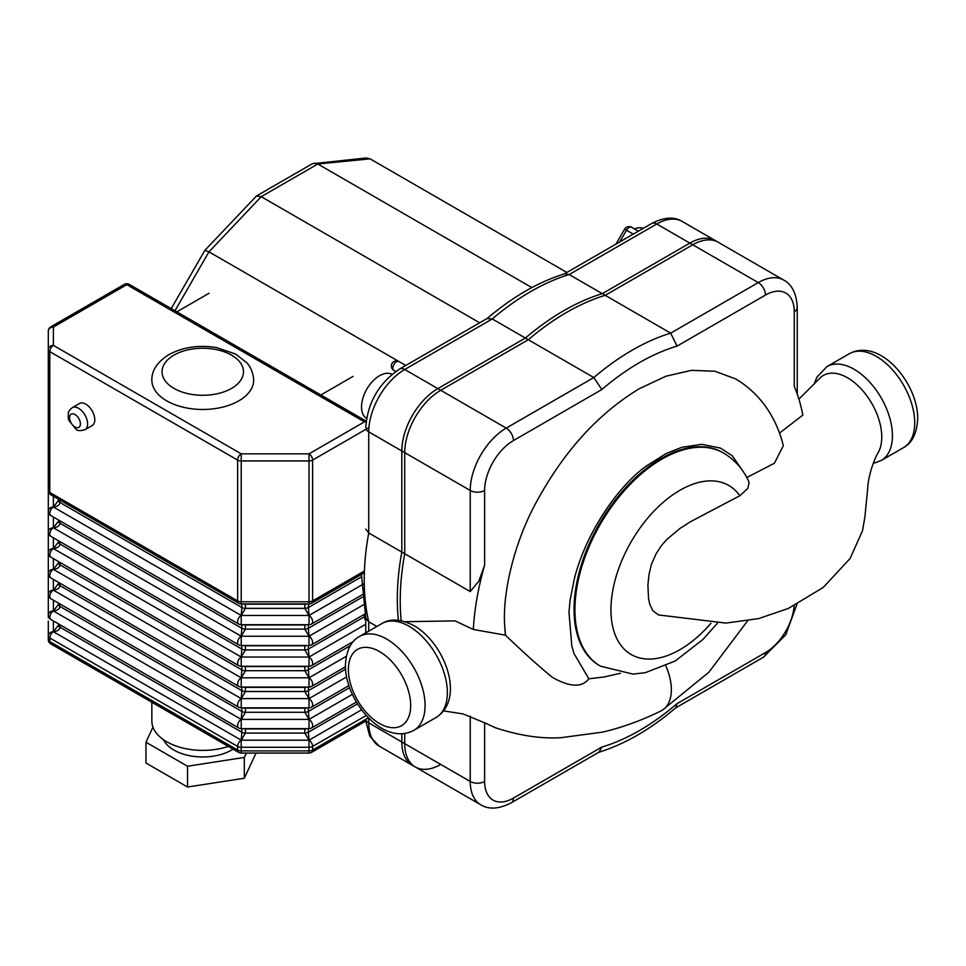 <?xml version="1.0" encoding="UTF-8"?>
<svg xmlns="http://www.w3.org/2000/svg" width="966" height="966" viewBox="0 0 966 966"><rect width="100%" height="100%" fill="white"/><g stroke="black" fill="none" stroke-linecap="round" stroke-linejoin="round"><path stroke-width="1.45" d="M72.233 407.664L79.429 403.51A12.727 7.354 60 0 1 89.234 406.915A12.727 7.354 60 0 1 94.801 419.727A12.727 7.354 60 0 1 92.156 425.559L84.96 429.713A12.727 7.354 -120 0 0 87.592 423.881A12.727 7.354 -120 0 0 78.596 408.292A12.727 7.354 -120 0 0 72.233 407.664C69.371 410.321 68.091 412.071 68.417 412.929C68.031 416.781 68.236 419.341 69.045 420.621L76.048 429.339C77.425 430.884 80.395 431.005 84.96 429.713M253.672 380.085A50.92 29.391 180 0 1 238.759 400.866A50.92 29.391 180 0 1 183.274 407.241A50.92 29.391 180 0 1 151.843 380.085C151.65 370.449 157.325 361.972 168.857 354.631C182.985 347.06 198.924 344.717 216.686 347.603L235.668 354.075L246.632 362.6C247.622 363.759 252.983 368.927 253.672 380.085M151.843 702.246L151.843 720.974A50.92 29.391 0 0 0 177.346 746.452A50.92 29.391 0 0 0 228.326 746.404M163.483 739.69A40.729 23.522 0 0 0 231.562 750.075A40.729 23.522 0 0 0 233.084 749.145M364.411 421.864L309.011 453.839L309.011 460.939A5.096 2.934 0 0 0 312.61 460.082A5.096 2.934 -120 0 0 309.011 453.839L241.222 453.839A5.096 2.934 120 0 0 237.624 460.082A5.096 2.934 0 0 0 241.222 460.939L241.222 453.839L53.396 345.393A5.096 4.154 180 0 0 48.3 349.559A5.096 2.934 0 0 0 49.797 351.636A5.096 2.934 -60 0 1 53.396 345.393L53.396 327.039A5.096 2.934 -120 0 0 50.848 326.798A5.096 5.096 0 0 0 48.3 331.205L48.3 490.378L48.3 331.205A5.096 4.154 0 0 1 53.396 327.039L126.788 284.668A5.096 2.934 -60 0 1 129.335 284.415A5.096 5.096 0 0 0 124.24 284.415A5.096 2.934 60 0 1 126.788 284.668L364.411 421.864L366.066 421.973M304.809 728.642L304.797 733.073L309.011 740.173L308.396 732.216A5.096 2.934 180 0 1 304.797 733.073L245.449 733.073A5.096 2.934 180 0 1 241.838 732.216L241.222 740.173L245.449 733.073L245.436 728.642M48.3 621.174L48.3 639.528A5.096 5.096 0 0 0 50.848 643.936A5.096 2.934 -60 0 1 49.797 641.605A5.096 2.934 180 0 1 48.3 639.528M304.809 707.849L304.797 712.292L309.011 719.392L308.396 711.435A5.096 2.934 180 0 1 304.797 712.292L245.449 712.292A5.096 2.934 180 0 1 241.838 711.435L241.222 719.392L245.449 712.292L245.436 707.849M58.479 625.135L53.396 631.728C57.38 631.269 59.578 629.76 59.977 627.212A5.096 2.934 180 0 1 58.479 625.135L58.479 623.915L58.479 625.135M304.809 687.067L304.797 691.511L309.011 698.599L308.396 690.642A5.096 2.934 180 0 1 304.797 691.511L245.449 691.511A5.096 2.934 180 0 1 241.838 690.642L241.222 698.599L245.449 691.511L245.436 687.067M58.479 604.354L53.396 610.947C57.38 610.476 59.578 608.966 59.977 606.431A5.096 2.934 180 0 1 58.479 604.354L58.479 603.134L58.479 604.354M304.809 666.274L304.797 670.718L309.011 677.818L308.396 669.861A5.096 2.934 180 0 1 304.797 670.718L245.449 670.718A5.096 2.934 180 0 1 241.838 669.861L241.222 677.818L245.449 670.718L245.436 666.274M58.479 583.561L53.396 590.154C57.38 589.695 59.578 588.185 59.977 585.65A5.096 2.934 180 0 1 58.479 583.561L58.479 582.353L58.479 583.561M304.809 645.493L304.797 649.937L309.011 657.025L308.396 649.067A5.096 2.934 180 0 1 304.797 649.937L245.449 649.937A5.096 2.934 180 0 1 241.838 649.067L241.222 657.025L245.449 649.937L245.436 645.493M58.479 562.78L53.396 569.372C57.38 568.902 59.578 567.404 59.977 564.856A5.096 2.934 180 0 1 58.479 562.78L58.479 561.56L58.479 562.78M304.809 624.7L304.797 629.144L309.011 636.244L308.396 628.286A5.096 2.934 180 0 1 304.797 629.144L245.449 629.144A5.096 2.934 180 0 1 241.838 628.286L241.222 636.244L245.449 629.144L245.436 624.7M58.479 541.986L53.396 548.579C57.38 548.12 59.578 546.611 59.977 544.075A5.096 2.934 180 0 1 58.479 541.986L58.479 540.779L58.479 541.986M304.809 603.919L304.797 608.363L309.011 615.463L308.396 607.493A5.096 2.934 180 0 1 304.797 608.363L245.449 608.363A5.096 2.934 180 0 1 241.838 607.493L241.222 615.463L245.449 608.363L245.436 603.919M58.479 521.205L53.396 527.798C57.38 527.327 59.578 525.83 59.977 523.282A5.096 2.934 180 0 1 58.479 521.205L58.479 519.986L58.479 521.205M58.479 500.424L53.396 507.017C57.38 506.546 59.578 505.037 59.977 502.501A5.096 2.934 180 0 1 58.479 500.424L58.479 499.205L58.479 500.424M364.411 614.304L364.411 616.731L308.396 649.067L308.396 645.493M365.752 620.74A5.096 2.934 60 0 1 364.411 616.731M320.857 394.997L353.037 376.402M176.838 311.849L209.03 293.266M152.966 727.144L145.963 742.238L187.537 766.243L244.326 757.453L246.366 753.057M187.537 766.243L187.537 787.024L244.326 778.234L256.014 753.057M244.326 757.453L244.326 778.234M145.963 742.238L145.963 763.019L187.537 787.024M643.127 228.411A25.454 14.695 120 0 0 634.348 228.87M392.027 374.337A25.454 14.695 120 0 0 372.49 381.461A25.454 14.695 120 0 0 361.525 406.915A25.454 14.695 120 0 0 366.573 418.435M395.77 371.463L393.899 370.376A5.096 2.934 -60 0 1 393.899 364.496A5.096 2.934 -60 0 1 398.982 361.562L398.982 361.562A5.096 5.096 0 0 0 392.027 363.421A5.096 5.096 0 0 0 393.899 370.376L395.77 371.463M405.756 365.462L398.982 361.562M398.922 361.525L208.97 251.848L261.231 196.678L317.814 164.015L370.075 158.835L566.861 272.448M361.26 572.814L365.86 618.276L368.734 621.766L376.861 626.463M487.444 318.297L399.634 369A10.179 5.881 60 0 1 404.73 369.495L492.286 318.949A235.487 135.964 -60 0 1 569.191 274.549L656.759 223.991A50.92 29.403 -60 0 1 682.213 221.468L718.221 242.261A50.92 29.403 120 0 0 692.755 244.784L605.199 295.33L569.191 274.549L564.748 273.801C538.521 281.867 512.632 296.791 487.057 318.575L492.286 318.949L528.293 339.73L440.738 390.288A50.92 29.403 120 0 0 404.73 452.643L404.73 553.747L368.734 532.966L365.752 529.09M528.293 339.73A235.487 135.964 -60 0 1 605.199 295.33M171.224 308.601L204.84 250.387L256.558 195.929L312.296 163.749L366.162 157.989L370.075 158.835M314.204 163.133L317.814 164.015L531.855 287.59M256.558 195.929L261.231 196.678L479.667 322.789M204.84 250.387L208.97 251.848L174.955 310.762M404.73 733.472L404.73 743.651A50.92 29.403 120 0 0 415.271 766.968A50.92 29.403 120 0 0 440.738 764.444M401.18 620.727A235.487 135.964 -60 0 1 404.73 553.747M798.894 399.115L820.75 377.32A48.372 27.929 60 0 1 847.568 377.815A48.372 27.929 60 0 1 878.529 451.967C871.308 464.115 867.589 482.759 867.77 487.963L864.848 517.281L862.481 530.841L850.08 558.517L823.165 587.509L788.244 608.495L758.684 618.59L725.973 623.082L658.45 614.931L652.883 610.766L649.707 604.148L648.512 598.244L647.908 584.828L649.055 574.215L651.507 564.096L656.18 553.615L661.565 545.416L667.047 539.257L679.931 528.474L690.364 521.785L739.811 495.751L747.72 488.518L749.048 483.266L748.529 480.959C742.963 468.957 734.619 459.647 723.474 453.006A123.056 71.049 120 0 0 600.417 524.055A123.056 71.049 120 0 0 600.417 666.142L632.887 674.099L645.24 672.71L675.149 661.034L702.862 639.528L717.34 623.312M794.149 605.694A40.729 23.522 -60 0 1 765.458 652.593L677.045 703.646L675.934 707.68C650.36 729.463 624.471 744.388 598.244 752.454M513.441 798.097A10.179 5.881 -120 0 1 511.328 802.758L599.137 752.067L601.842 747.056L513.441 798.097A40.729 23.522 -60 0 1 484.63 781.47L484.63 722.822L496.089 728.038M735.573 378.889L714.985 371.258L691.475 370.34L665.948 376.209L639.42 388.646C597.773 413.798 563.045 452.281 535.285 504.095C513.514 544.788 502.743 593.124 504.602 624.434L505.363 635.157L473.316 629.458A235.487 135.964 -60 0 1 484.63 565.158L484.63 490.462A40.729 23.522 -60 0 1 513.441 440.568L601.842 389.527L593.8 377.549L506.232 428.107A50.92 29.403 120 0 0 470.237 490.462L470.237 591.566L401.82 552.069A235.487 135.964 120 0 0 398.403 620.305M794.257 311.704A10.179 5.881 0 0 0 797.24 307.538C796.588 293.749 792.084 284.596 783.716 280.08A50.92 29.403 120 0 0 758.262 282.591L670.694 333.149L677.045 346.118L765.458 295.065A40.729 23.522 -60 0 1 794.257 311.704L794.257 386.4A235.487 135.964 -60 0 1 802.831 415.114L779.453 433.13M484.63 565.158L478.87 581.049L470.237 591.566M443.587 710.904L463.076 713.922L484.63 722.822M401.82 733.737L401.82 741.973A50.92 29.403 120 0 0 412.373 765.289L480.778 804.787A50.92 29.403 120 0 1 470.237 781.47A10.179 5.881 0 0 0 484.63 781.47M783.716 280.08L715.311 240.582A50.92 29.403 120 0 0 689.857 243.106L602.289 293.652A235.487 135.964 120 0 0 525.383 338.052L593.8 377.549A235.487 135.964 120 0 1 670.694 333.149L602.289 293.652M473.316 629.458L455.058 620.897L405.032 621.706M525.383 338.052L437.827 388.61A50.92 29.403 120 0 0 401.82 450.965L401.82 552.069M495.425 727.784C519.78 735.718 541.769 739.002 561.403 737.638L602.482 732.131C622.128 727.543 641.678 720.455 661.13 710.855A45.124 26.058 -120 0 0 662.253 710.239A45.124 26.058 -120 0 0 665.864 665.9M505.363 635.157L505.58 635.326C523.379 652.376 538.956 666.359 552.31 677.299C569.783 687.249 581.955 687.744 588.837 678.784L604.052 676.997L620.413 673.266M746.815 477.53L774.43 463.233L783.329 445.688C777.461 421.671 763.237 395.251 735.585 378.889M600.417 666.142L599.524 665.622A123.056 71.049 -60 0 1 599.524 523.536A123.056 71.049 -60 0 1 722.58 452.486L723.474 453.006M744.049 472.833L732.228 455.723L720.539 448.115L701.847 444.312L681.911 447.27L665.936 453.646L645.795 466.397C617.371 487.069 586.157 532.809 574.516 578.03L570.121 599.971L568.974 612.215L571.8 645.856L574.021 653.559L588.837 678.784M575.241 575.35L574.516 578.03M74.998 414.535A7.631 4.407 60 0 1 80.395 423.881A7.631 4.407 60 0 1 74.998 427.008A7.631 4.407 60 0 1 69.588 417.65A7.631 4.407 60 0 1 74.998 414.535M173.952 355.138A40.729 23.522 180 0 1 231.562 355.138A40.729 23.522 180 0 1 231.562 388.392A40.729 23.522 180 0 1 173.952 388.392A40.729 23.522 180 0 1 173.952 355.138M237.624 750.051A5.096 2.934 120 0 0 238.674 752.381A5.096 5.096 0 0 0 241.222 753.057L241.222 750.908A5.096 2.934 180 0 1 237.624 750.051L49.797 641.605L49.797 637.971A5.096 2.934 180 0 1 48.3 635.894A5.096 4.154 180 0 1 53.396 631.728L241.222 740.173A5.096 2.934 120 0 0 237.624 746.416L237.624 750.051M311.559 752.381A5.096 2.934 -120 0 0 312.61 750.051A5.096 2.934 180 0 1 309.011 750.908L309.011 753.057A5.096 5.096 0 0 0 311.559 752.381L366.368 720.733M361.598 709.817L309.011 740.173L241.222 740.173L241.222 747.273L309.011 747.273A5.096 2.934 0 0 0 312.61 746.416A5.096 2.934 -120 0 0 309.011 740.173L309.011 750.908L241.222 750.908L241.222 747.273A5.096 2.934 180 0 1 237.624 746.416L49.797 637.971A5.096 2.934 -60 0 1 53.396 631.728L53.396 620.981M368.469 717.798L312.61 750.051L312.61 746.416L366.247 715.456M357.505 703.864L308.396 732.216L308.396 728.642M306.983 728.642A5.096 2.934 180 0 1 304.797 728.919L245.449 728.919A5.096 2.934 180 0 1 243.263 728.642M311.559 727.953A5.096 2.934 -120 0 0 312.344 723.872A5.096 2.934 -120 0 0 309.011 719.392L309.011 728.642A5.096 5.096 0 0 0 311.559 727.953L356.406 702.065M349.583 687.647L308.396 711.435L308.396 707.849M306.983 707.849A5.096 2.934 180 0 1 304.797 708.138L245.449 708.138A5.096 2.934 180 0 1 243.263 707.849M241.838 728.642L241.838 732.216L59.977 627.212L59.977 624.785M48.445 616.32A5.096 5.096 0 0 0 48.3 617.54A5.096 4.154 0 0 1 48.481 616.441M311.559 707.172A5.096 2.934 -120 0 0 312.344 703.091A5.096 2.934 -120 0 0 309.011 698.599L309.011 707.849A5.096 5.096 0 0 0 311.559 707.172L348.883 685.618M241.222 728.642L241.222 719.392A5.096 2.934 120 0 0 237.902 723.872A5.096 2.934 120 0 0 238.674 727.953A5.096 5.096 0 0 0 241.222 728.642L309.011 728.642M50.848 619.508A5.096 2.934 -60 0 1 50.063 615.427A5.096 2.934 -60 0 1 53.396 610.947A5.096 4.154 180 0 0 48.3 615.101A5.096 5.096 0 0 0 50.848 619.508L238.674 727.953M345.538 669.197L308.396 690.642L308.396 687.067M306.983 687.067A5.096 2.934 180 0 1 304.797 687.345L245.449 687.345A5.096 2.934 180 0 1 243.263 687.067M241.838 707.849L241.838 711.435L59.977 606.431L59.977 603.991M48.445 595.527A5.096 5.096 0 0 0 48.3 596.746A5.096 4.154 0 0 1 48.481 595.66M311.559 686.379A5.096 2.934 -120 0 0 312.344 682.298A5.096 2.934 -120 0 0 309.011 677.818L309.011 687.067A5.096 5.096 0 0 0 311.559 686.379L345.43 666.83M241.222 707.849L241.222 698.599A5.096 2.934 120 0 0 237.902 703.091A5.096 2.934 120 0 0 238.674 707.172A5.096 5.096 0 0 0 241.222 707.849L309.011 707.849M50.848 598.727A5.096 2.934 -60 0 1 50.063 594.645A5.096 2.934 -60 0 1 53.396 590.154A5.096 4.154 180 0 0 48.3 594.319A5.096 5.096 0 0 0 50.848 598.727L238.674 707.172M350.332 645.65L308.396 669.861L308.396 666.274M306.983 666.274A5.096 2.934 180 0 1 304.797 666.564L245.449 666.564A5.096 2.934 180 0 1 243.263 666.274M241.838 687.067L241.838 690.642L59.977 585.65L59.977 583.21M48.445 574.746A5.096 5.096 0 0 0 48.3 575.965A5.096 4.154 0 0 1 48.481 574.867M311.559 665.598A5.096 2.934 -120 0 0 312.344 661.517A5.096 2.934 -120 0 0 309.011 657.025L309.011 666.274A5.096 5.096 0 0 0 311.559 665.598L353.471 641.4M241.222 687.067L241.222 677.818A5.096 2.934 120 0 0 237.902 682.298A5.096 2.934 120 0 0 238.674 686.379A5.096 5.096 0 0 0 241.222 687.067L309.011 687.067M50.848 577.934A5.096 2.934 -60 0 1 50.063 573.852A5.096 2.934 -60 0 1 53.396 569.372A5.096 4.154 180 0 0 48.3 573.526A5.096 5.096 0 0 0 50.848 577.934L238.674 686.379M306.983 645.493A5.096 2.934 180 0 1 304.797 645.771L245.449 645.771A5.096 2.934 180 0 1 243.263 645.493M241.838 666.274L241.838 669.861L59.977 564.856L59.977 562.417M48.445 553.965A5.096 5.096 0 0 0 48.3 555.172A5.096 4.154 0 0 1 48.481 554.086M311.559 644.805A5.096 2.934 -120 0 0 312.344 640.736A5.096 2.934 -120 0 0 309.011 636.244L309.011 645.493A5.096 5.096 0 0 0 311.559 644.805L366.923 612.842M241.222 666.274L241.222 657.025A5.096 2.934 120 0 0 237.902 661.517A5.096 2.934 120 0 0 238.674 665.598A5.096 5.096 0 0 0 241.222 666.274L309.011 666.274M50.848 557.153A5.096 2.934 -60 0 1 50.063 553.071A5.096 2.934 -60 0 1 53.396 548.579A5.096 4.154 180 0 0 48.3 552.745A5.096 5.096 0 0 0 50.848 557.153L238.674 665.598M362.335 597.145L308.396 628.286L308.396 624.7M306.983 624.7A5.096 2.934 180 0 1 304.797 624.99L245.449 624.99A5.096 2.934 180 0 1 243.263 624.7M241.838 645.493L241.838 649.067L59.977 544.075L59.977 541.636M48.445 533.172A5.096 5.096 0 0 0 48.3 534.391A5.096 4.154 0 0 1 48.481 533.292M311.559 624.024A5.096 2.934 -120 0 0 312.344 619.943A5.096 2.934 -120 0 0 309.011 615.463L309.011 624.7A5.096 5.096 0 0 0 311.559 624.024L364.653 593.378M241.222 645.493L241.222 636.244A5.096 2.934 120 0 0 237.902 640.736A5.096 2.934 120 0 0 238.674 644.805A5.096 5.096 0 0 0 241.222 645.493L309.011 645.493M50.848 536.359A5.096 2.934 -60 0 1 50.063 532.29A5.096 2.934 -60 0 1 53.396 527.798A5.096 4.154 180 0 0 48.3 531.952A5.096 5.096 0 0 0 50.848 536.359L238.674 644.805M361.248 576.98L308.396 607.493L308.396 603.919M306.983 603.919A5.096 2.934 180 0 1 304.797 604.197L245.449 604.197A5.096 2.934 180 0 1 243.263 603.919M241.838 624.7L241.838 628.286L59.977 523.282L59.977 520.843M48.445 512.391A5.096 5.096 0 0 0 48.3 513.61A5.096 4.154 0 0 1 48.481 512.511M364.399 571.003L312.61 600.9A5.096 2.934 180 0 1 309.011 601.77L309.011 603.919A5.096 5.096 0 0 0 311.559 603.243A5.096 2.934 -120 0 0 312.61 600.9L312.61 460.082L368.915 427.576M241.222 624.7L241.222 615.463A5.096 2.934 120 0 0 237.902 619.943A5.096 2.934 120 0 0 238.674 624.024A5.096 5.096 0 0 0 241.222 624.7L309.011 624.7M309.011 460.939L309.011 601.77L241.222 601.77L241.222 460.939L309.011 460.939M50.848 515.578A5.096 2.934 -60 0 1 50.063 511.497A5.096 2.934 -60 0 1 53.396 507.017A5.096 4.154 180 0 0 48.3 511.171A5.096 5.096 0 0 0 50.848 515.578L238.674 624.024M241.838 603.919L241.838 607.493L59.977 502.501L59.977 500.062M48.445 491.597A5.096 5.096 0 0 0 48.3 492.817A5.096 4.154 0 0 1 48.481 491.718M50.848 494.797L238.674 603.243A5.096 2.934 120 0 1 237.624 600.9L49.797 492.467A5.096 2.934 -60 0 0 50.848 494.797A5.096 5.096 0 0 1 48.3 490.378A5.096 2.934 0 0 0 49.797 492.467L49.797 351.636L237.624 460.082L237.624 600.9A5.096 2.934 0 0 0 241.222 601.77L241.222 603.919L309.011 603.919M53.396 600.2L53.396 610.947L241.222 719.392L309.011 719.392L352.349 694.373M53.396 579.407L53.396 590.154L241.222 698.599L309.011 698.599L346.589 676.912M53.396 558.626L53.396 569.372L241.222 677.818L309.011 677.818L346.287 656.3M53.396 537.833L53.396 548.579L241.222 657.025L309.011 657.025L365.752 624.278M53.396 517.052L53.396 527.798L241.222 636.244L309.011 636.244L363.313 604.897M53.396 496.258L53.396 507.017L241.222 615.463L309.011 615.463L364.254 583.561M619.737 241.923L626.499 230.21L624.628 229.135L616.006 244.072M633.261 234.11L626.499 230.21A5.096 2.934 -60 0 1 631.583 227.276A5.096 5.096 0 0 0 624.628 229.135M368.734 631.148L368.734 621.766A235.487 135.964 -60 0 1 368.734 532.966L368.734 431.862A50.92 29.403 -60 0 1 404.73 369.495L440.738 390.288M366.09 429.206A10.179 5.881 0 0 0 368.734 431.862L404.73 452.643M692.755 244.784L656.759 223.991A10.179 5.881 -120 0 0 651.664 223.496L564.277 273.946M365.8 719.344A10.179 5.881 0 0 0 368.734 722.87L368.734 718.064M415.271 766.968L379.276 746.175A50.92 29.403 -60 0 1 368.734 722.87L404.73 743.651M914.717 422.818A54.229 31.31 60 0 1 903.488 447.644C912.17 443.092 916.915 433.432 917.7 418.664C918.038 383.273 879.869 337.291 849.259 353.725A54.229 31.31 60 0 1 876.379 356.406A54.229 31.31 60 0 1 914.717 422.818M873.276 463.439L881.197 460.504A54.229 31.31 -120 0 0 889.517 417.058A54.229 31.31 -120 0 0 854.089 369.266A54.229 31.31 -120 0 0 826.981 366.585L816.982 377.066L814.531 382.995M409.016 626.234A54.229 31.31 60 0 1 444.445 674.014A54.229 31.31 60 0 1 436.125 717.472L413.846 730.332A54.229 31.31 -120 0 0 425.076 705.506A54.229 31.31 -120 0 0 386.726 639.094A54.229 31.31 -120 0 0 359.618 636.413L381.908 623.553A54.229 31.31 60 0 1 409.016 626.234M410.671 705.506A44.038 25.43 60 0 1 379.529 723.498A44.038 25.43 60 0 1 348.388 669.547A44.038 25.43 60 0 1 379.529 651.567A44.038 25.43 60 0 1 410.671 705.506M677.045 703.646A225.307 130.084 -60 0 1 601.842 747.056M601.842 389.527A225.307 130.084 -60 0 1 677.045 346.118M484.63 490.462A10.179 5.881 180 0 1 470.237 490.462L401.82 450.965M513.441 440.568A10.179 5.881 -120 0 0 506.232 428.107L437.827 388.61M796.926 604.293L785.769 634.807L763.345 657.254A10.179 5.881 -120 0 0 765.458 652.593M470.237 716.18L470.237 781.47L401.82 741.973M689.857 243.106L758.262 282.591A10.179 5.881 60 0 1 765.458 295.065M710.976 623.239A97.602 56.342 -60 0 1 618.88 642.342A97.602 56.342 -60 0 1 646.701 519.334A97.602 56.342 -60 0 1 739.811 495.751M505.58 635.326L504.602 624.434M129.335 284.415L366.162 421.152M241.222 753.057L309.011 753.057M50.848 643.936L238.674 752.381M50.848 326.798L124.24 284.415M238.674 603.243A5.096 5.096 0 0 0 241.222 603.919M311.559 603.243L364.339 572.766M48.3 596.746L48.3 615.101M48.3 575.965L48.3 594.319M48.3 555.172L48.3 573.526M48.3 534.391L48.3 552.745M48.3 513.61L48.3 531.952M48.3 492.817L48.3 511.171M638.357 231.176L631.583 227.276M365.752 427.697C367.551 402.653 378.853 383.079 399.634 369M651.664 223.496C663.932 217.157 674.123 216.493 682.213 221.468M365.752 617.805L365.752 632.875M365.752 714.9L365.752 715.734M379.276 746.175L369.809 736.321L365.8 721.059M881.197 460.504L903.488 447.644M381.908 623.553C390.336 618.3 401.071 619.037 414.112 625.727C444.71 643.151 465.829 698.732 436.125 717.472M359.618 636.413C350.936 640.965 346.19 650.625 345.405 665.393C345.067 700.785 383.236 746.766 413.846 730.332M763.345 657.254L675.753 707.837M511.328 802.758C499.06 809.097 488.868 809.762 480.778 804.787M797.24 307.538L797.24 394.08M826.981 366.585L849.259 353.725M747.648 620.788L708.959 672.155L662.398 710.155"/></g></svg>
